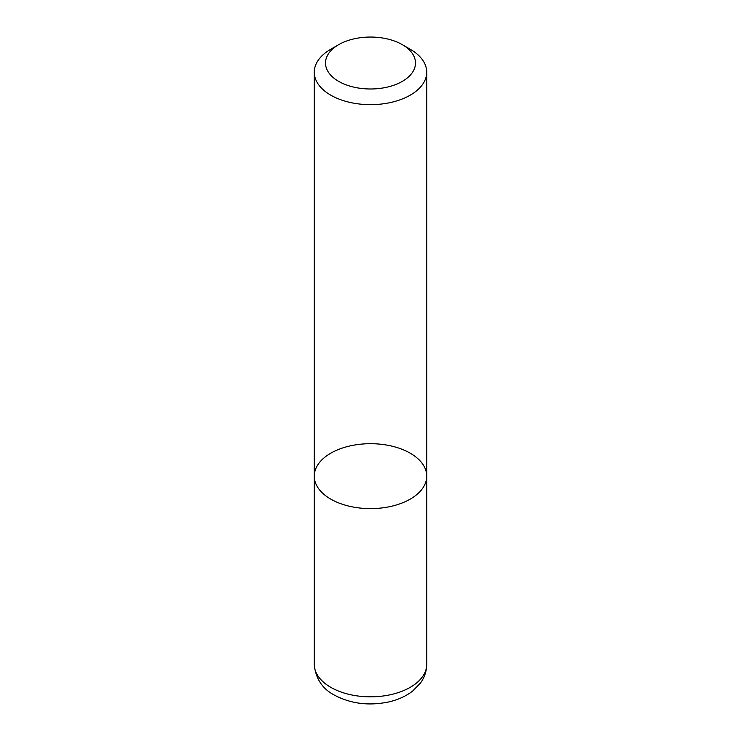 <?xml version="1.0" encoding="UTF-8"?>
<svg xmlns="http://www.w3.org/2000/svg" width="741" height="741" viewBox="0 0 741 741"><rect width="100%" height="100%" fill="white"/><g stroke="black" fill="none" stroke-linecap="round" stroke-linejoin="round"><path stroke-width="1.11" d="M314.277 664.362A56.223 32.456 -0 0 0 330.745 687.315A56.223 32.456 -0 0 0 392.017 694.354A56.223 32.456 -0 0 0 426.723 664.362C426.621 671.244 424.519 677.496 420.397 683.128L412.617 691.094C405.985 696.188 398.121 699.773 389.025 701.866C369.055 706.099 350.799 703.82 334.237 695.039C322.215 688.658 315.564 678.432 314.277 664.362L314.277 476.157A56.223 32.456 -0 0 0 370.5 508.613A56.223 32.456 -0 0 0 426.723 476.157A56.223 32.456 -0 0 0 392.017 446.165A56.223 32.456 -0 0 0 330.745 453.205A56.223 32.456 -0 0 0 314.277 476.157A56.223 32.456 -0 0 0 370.5 508.613A56.223 32.456 -0 0 0 426.723 476.157L426.723 72.201A56.223 32.456 -0 0 0 410.255 49.249L402.307 44.655A44.979 25.963 -0 0 0 338.693 44.655L338.693 44.655A44.979 25.963 -0 0 0 338.693 81.38A44.979 25.963 -0 0 0 402.307 81.38A44.979 25.963 -0 0 0 402.307 44.655M330.745 49.249L338.693 44.655L330.745 49.249A56.223 32.456 -0 0 0 314.277 72.201A56.223 32.456 -0 0 0 370.5 104.657A56.223 32.456 -0 0 0 426.723 72.201M314.277 476.157L314.277 72.201M426.723 664.362L426.723 476.157"/></g></svg>
